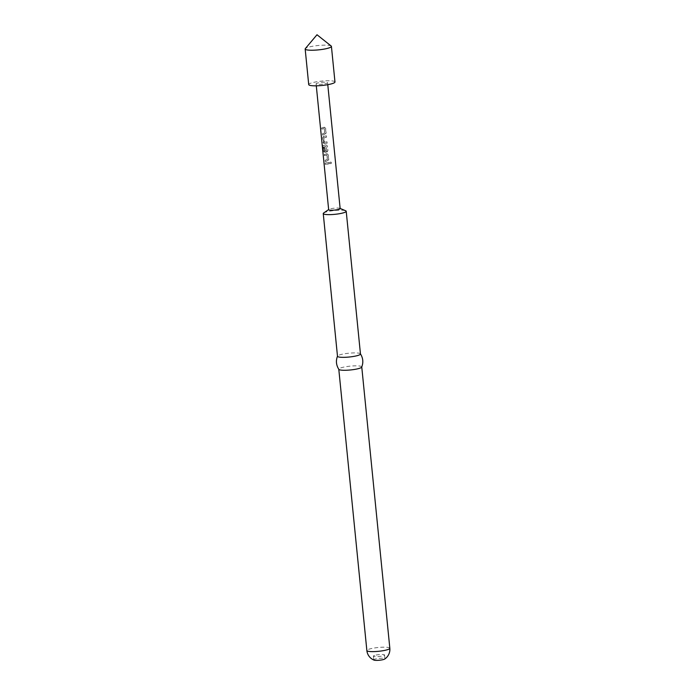 <?xml version="1.0" encoding="UTF-8"?>
<svg xmlns="http://www.w3.org/2000/svg" width="695" height="695" viewBox="0 0 695 695"><rect width="100%" height="100%" fill="white"/><g stroke="black" fill="none" stroke-linecap="round" stroke-linejoin="round"><path stroke-width="0.52" stroke-dasharray="3.48 2.61" d="M331.558 162.812C330.916 161.77 330.36 161.813 329.899 162.925L329.899 162.986C330.542 164.003 331.063 163.959 331.463 162.873C330.846 161.831 330.325 161.865 329.899 162.986L329.899 162.925C330.577 163.942 331.124 163.898 331.558 162.812L331.141 163.603L331.558 162.812M340.15 208.578A5.768 0.956 -5.7 0 0 339.872 208.326A5.768 0.956 -5.7 0 0 331.454 208.613A5.768 0.956 -5.7 0 0 328.883 209.421A5.768 0.956 -5.7 0 0 328.666 209.725M327.006 164.029L329.169 163.69L329.039 162.335L325.173 163.099L325.312 164.454L327.006 164.029M326.719 161.136L328.761 159.529L328.283 154.768L326.832 153.691L324.296 154.264L324.426 155.619L326.798 155.072L327.328 159.546L324.886 160.198L325.025 161.553L326.719 161.136M325.833 152.301L327.875 150.693L327.397 145.933L325.955 144.855L322.801 145.663L322.558 147.166L323.123 152.874L323.001 147.244L325.929 146.393L326.459 150.858L325.086 151.223L324.617 147.279L323.627 147.557L324.009 151.449L325.069 152.466L325.833 152.301M324.956 143.465L327.119 143.127L326.989 141.763L324.191 142.24L323.67 137.766L326.528 137.193L326.389 135.829L323.453 136.333L322.654 137.862L323.132 142.623L324.183 143.63L324.956 143.465M324.07 134.63L326.111 133.023L325.634 128.262L324.191 127.185L321.646 127.758L321.785 129.122L324.148 128.575L324.687 133.04L322.237 133.692L322.376 135.056L324.07 134.63M324.791 83.826A5.768 0.956 -5.7 0 0 327.588 82.714A5.768 0.956 -5.7 0 0 318.892 82.748A5.768 0.956 -5.7 0 0 316.103 83.86A5.768 0.956 -5.7 0 0 324.791 83.826M327.032 141.815L324.4 142.258L323.879 137.792L326.572 137.245L326.433 135.881L323.67 136.359L322.923 137.871L324.018 143.622L327.163 143.179L326.989 141.763M326.077 144.89L323.106 145.655L323.444 152.857L323.305 147.236L326.059 146.428L326.589 150.902L325.295 151.241L324.826 147.305L323.887 147.566L324.904 152.457L326.798 152.188L327.918 150.746L327.449 145.985L325.955 144.855M323.688 212.965A11.546 1.911 174.3 0 1 328.831 211.35A11.546 1.911 174.3 0 1 345.667 210.767M360.462 353.972A11.546 1.911 -5.7 0 0 360.401 353.807A11.546 1.911 -5.7 0 0 343.078 354.042A11.546 1.911 -5.7 0 0 337.518 356.092A11.546 1.911 -5.7 0 0 337.492 356.266M361.721 367.09A11.546 1.911 -5.7 0 0 361.756 366.917A11.546 1.911 -5.7 0 0 344.373 366.986A11.546 1.911 -5.7 0 0 338.786 369.21A11.546 1.911 -5.7 0 0 338.847 369.375M374.049 660.12A5.603 0.93 174.3 0 1 373.762 659.859A5.603 0.93 174.3 0 1 376.473 658.782A5.603 0.93 174.3 0 1 384.127 658.365A5.603 0.93 174.3 0 1 384.917 658.747A5.603 0.93 174.3 0 1 384.683 659.051M376.099 655.038A5.603 0.93 174.3 0 1 384.543 655.003A5.603 0.93 174.3 0 1 381.833 656.08A5.603 0.93 174.3 0 1 373.389 656.115A5.603 0.93 174.3 0 1 376.099 655.038M334.973 81.984A13.188 2.189 -5.7 0 0 315.104 82.062A13.188 2.189 -5.7 0 0 308.719 84.599M331.194 46.035A13.188 2.189 -5.7 0 0 311.551 46.461A13.188 2.189 -5.7 0 0 305.314 48.624M329.083 162.387L325.442 163.099L325.573 164.463L329.221 163.742L329.039 162.335M328.805 159.572L327.814 153.934L324.556 154.273L324.695 155.628L326.928 155.115L327.458 159.581L325.147 160.206L325.286 161.561L327.684 161.023L328.761 159.529M326.155 133.075L325.173 127.437L321.915 127.767L322.046 129.122L324.278 128.61L324.808 133.084L322.506 133.701L322.645 135.056L325.034 134.517L326.111 133.023M389.834 648.261A11.546 1.911 -5.7 0 0 388.21 647.462A11.546 1.911 -5.7 0 0 372.451 648.331A11.546 1.911 -5.7 0 0 366.864 650.555M327.779 84.677L327.588 82.714M316.294 85.824L316.103 83.86M384.543 655.003L384.917 658.747M373.389 656.115L373.762 659.859"/><path stroke-width="1.04" d="M316.294 85.824L328.666 209.725A5.768 0.956 -5.7 0 0 337.353 209.69A5.768 0.956 -5.7 0 0 340.15 208.578L327.779 84.677M340.133 208.439L345.667 210.767A11.546 1.911 174.3 0 1 346.214 211.28A11.546 1.911 174.3 0 1 340.628 213.495A11.546 1.911 174.3 0 1 323.245 213.565A11.546 1.911 174.3 0 1 323.688 212.965L328.648 209.586M323.245 213.565L337.492 356.266A11.546 1.911 -5.7 0 0 354.876 356.196A11.546 1.911 -5.7 0 0 360.462 353.972L346.214 211.28M337.518 356.092C335.72 360.74 336.163 365.17 338.847 369.375A11.546 1.911 -5.7 0 0 356.17 369.141A11.546 1.911 -5.7 0 0 361.721 367.09C363.52 362.442 363.085 358.012 360.401 353.807M389.834 648.261A11.546 11.546 0 0 1 384.683 659.051A5.603 0.93 174.3 0 1 382.207 659.833A5.603 0.93 174.3 0 1 374.553 660.25A5.603 0.93 174.3 0 1 374.049 660.12A11.546 11.546 0 0 1 366.864 650.555A11.546 1.911 -5.7 0 0 368.498 651.345A11.546 1.911 -5.7 0 0 384.248 650.485A11.546 1.911 -5.7 0 0 389.834 648.261L361.765 367.003M305.166 49.006L308.719 84.599A13.188 2.189 -5.7 0 0 328.587 84.521A13.188 2.189 -5.7 0 0 334.973 81.984L331.419 46.383A13.188 2.189 -5.7 0 0 331.194 46.035L316.998 34.75L305.314 48.624A13.188 2.189 -5.7 0 0 305.166 49.006A13.188 2.189 -5.7 0 0 325.034 48.928A13.188 2.189 -5.7 0 0 331.419 46.383M366.864 650.555L338.795 369.297"/></g></svg>
